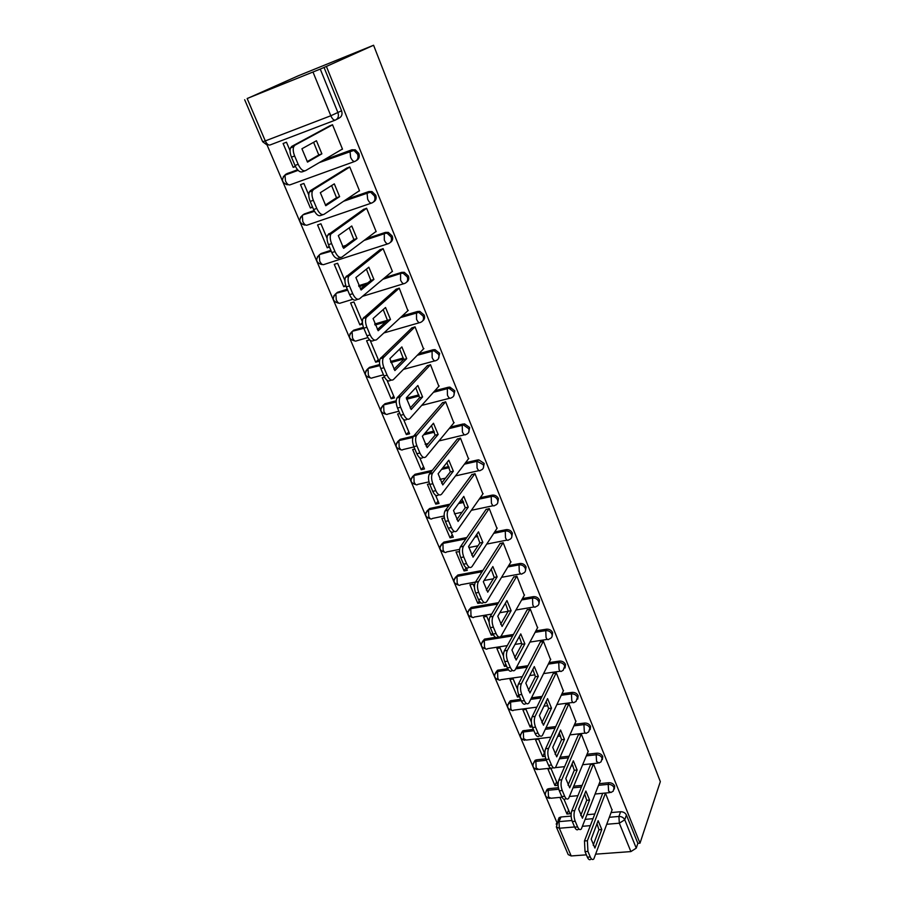 <?xml version="1.0" encoding="UTF-8"?>
<svg xmlns="http://www.w3.org/2000/svg" width="905" height="905" viewBox="0 0 905 905"><rect width="100%" height="100%" fill="white"/><g stroke="black" fill="none" stroke-linecap="round" stroke-linejoin="round"><path stroke-width="1.36" d="M356.446 160.513C359.059 159.11 359.862 156.769 358.833 153.465L355.348 149.879L351.921 149.778L350.676 150.524L354.104 150.626L357.599 154.212C358.64 157.606 357.792 159.981 355.065 161.339C353.572 161.859 352.09 160.513 350.608 157.312L350.02 151.339L350.676 150.524L321.875 161.067M373.595 201.928C375.982 200.503 376.695 198.263 375.711 195.209L372.034 191.589L368.867 191.543L367.668 192.358L370.835 192.403L374.523 196.034C375.541 199.338 374.693 201.645 371.966 202.935C370.53 203.535 369.082 202.279 367.645 199.157L367.079 193.116L367.668 192.358L345.303 200.118M390.349 242.427C392.532 240.99 393.155 238.863 392.227 236.047L388.336 232.393L385.451 232.393L384.297 233.275L387.182 233.275L391.084 236.929C392.069 240.164 391.209 242.393 388.505 243.626C387.114 244.305 385.711 243.128 384.308 240.085L384.297 233.275L365.349 239.497M406.73 282.055C408.709 280.629 409.264 278.616 408.381 275.991L404.264 272.315L401.673 272.36L400.564 273.31L403.155 273.265L407.284 276.941C408.246 280.109 407.374 282.27 404.682 283.435C403.336 284.204 401.978 283.095 400.598 280.131L400.564 273.31L383.743 278.525M422.737 320.834C424.547 319.442 425.033 317.519 424.196 315.087L419.83 311.388L417.556 311.478L416.481 312.485L418.755 312.406L423.144 316.105C424.072 319.194 423.201 321.286 420.508 322.395C419.219 323.232 417.895 322.203 416.549 319.307L416.481 312.485L401.119 316.988M438.393 358.799L439.672 353.346L435.034 349.658L433.099 349.771L432.058 350.835L434.015 350.721L438.654 354.432C439.57 357.452 438.687 359.489 436.006 360.541C434.762 361.446 433.484 360.484 432.16 357.656L432.058 350.835L417.771 354.783M453.699 395.994L454.83 390.813L449.921 387.125L448.314 387.25L447.319 388.381L448.925 388.245L453.846 391.956C454.74 394.908 453.846 396.876 451.176 397.883C449.977 398.856 448.733 397.962 447.443 395.202L447.319 388.381L433.846 391.876M468.666 432.409L469.672 427.511L464.469 423.834L462.251 425.146L463.518 425.011L468.722 428.699C469.593 431.583 468.688 433.506 466.041 434.445C464.876 435.486 463.665 434.66 462.41 431.968L462.251 425.146L449.423 428.269M483.315 468.1L484.209 463.439L478.711 459.808L476.89 461.154L483.293 464.684C484.141 467.512 483.236 469.378 480.589 470.261C479.469 471.369 478.304 470.611 477.071 467.976L476.89 461.154L464.593 463.96M497.66 503.078L498.451 498.655C497.241 496.234 495.318 495.035 492.659 495.069L491.766 496.347C494.435 496.313 496.37 497.512 497.569 499.945C498.395 502.705 497.49 504.515 494.843 505.363C493.768 506.517 492.625 505.816 491.426 503.248L491.223 496.426L479.367 498.96M511.698 537.366L512.4 533.147C511.11 530.635 509.085 529.459 506.314 529.629L505.465 530.964C508.237 530.794 510.273 531.97 511.563 534.482C512.354 537.197 511.449 538.95 508.825 539.753C507.784 540.964 506.676 540.319 505.499 537.819L505.262 530.997L493.791 533.283M525.443 570.976L526.077 566.971C524.753 564.415 522.671 563.261 519.855 563.498L519.029 564.878C521.857 564.63 523.938 565.783 525.273 568.34C526.043 570.897 525.194 572.582 522.739 573.408L522.479 573.51C521.484 574.709 520.409 574.098 519.289 571.689L519.029 564.878L507.875 566.949M538.916 603.94L539.482 600.117C538.181 597.605 536.122 596.463 533.317 596.667L532.525 598.092C535.341 597.877 537.4 599.031 538.701 601.531C539.437 603.884 538.701 605.49 536.484 606.373L535.851 606.644C534.889 607.775 533.871 607.198 532.796 604.891L532.525 598.092L521.653 599.958M552.118 636.272L552.627 632.618C551.349 630.152 549.312 629.009 546.518 629.19L545.749 630.649C548.554 630.468 550.591 631.611 551.88 634.077C552.582 636.238 551.937 637.765 549.946 638.681L548.973 639.134C548.034 640.208 547.073 639.643 546.054 637.448L545.749 630.649L535.138 632.335M565.048 667.992L565.523 664.485C564.256 662.075 562.243 660.933 559.46 661.08L558.724 662.584C561.507 662.437 563.532 663.569 564.799 665.99L563.136 670.356L561.835 670.99C560.942 672.008 560.014 671.465 559.052 669.372L558.724 662.584L548.34 664.1M577.729 699.113L578.171 695.753C576.926 693.377 574.924 692.246 572.152 692.37L571.451 693.897C574.223 693.784 576.225 694.916 577.469 697.291L576.044 701.42L574.449 702.246C573.589 703.196 572.707 702.687 571.79 700.685L571.451 693.897L561.27 695.266M590.173 729.645L590.569 726.421C589.347 724.091 587.368 722.971 584.619 723.061L583.94 724.622C586.689 724.543 588.68 725.663 589.902 727.993L588.691 731.896L586.836 732.903C586.01 733.808 585.162 733.31 584.302 731.398L583.94 724.622L573.94 725.844M602.368 759.612L602.741 756.512C601.542 754.227 599.574 753.118 596.836 753.175L596.191 754.781C598.929 754.713 600.897 755.833 602.108 758.13L601.09 761.795L598.986 762.983L596.565 761.535L596.191 754.781L586.361 755.856M614.337 789.036L614.687 786.049C613.511 783.798 611.554 782.689 608.827 782.723L608.205 784.364C610.932 784.33 612.889 785.438 614.076 787.701L613.228 791.151L610.909 792.52L608.601 791.117L608.205 784.364L598.533 785.314M609.37 817.272L618.918 816.446C621.633 816.446 623.579 817.554 624.755 819.772L636.26 848.132L637.855 843.324L640.005 843.166L326.4 66.438L373.584 45.25L298.345 75.76L247.212 98.566M265.663 141.689L556.914 822.509M640.005 843.166L660.333 781.626L373.584 45.25M247.178 98.487L320.257 69.085L337.95 112.684C339.024 116.168 338.187 118.623 335.45 120.06C333.888 120.489 332.339 119.053 330.823 115.761L313.028 72.129M326.4 66.438L320.257 69.085M558.125 820.077L559.143 817.622L560.953 816.989L571.123 816.095M587.085 814.692L594.789 814.014M611.09 812.577L620.604 811.74L618.918 816.446L619.325 823.211L606.803 824.263M574.596 826.966L559.335 828.245L571.191 855.949L586.383 854.84M595.807 854.15L630.898 851.582L619.325 823.211L624.755 819.772L626.418 815.043C625.253 812.837 623.319 811.728 620.604 811.74M571.191 855.949L568.193 854.603L556.428 827.159M636.26 848.132L630.898 851.582M554.946 785.574L558.068 785.269L551.032 768.594L547.898 768.933L554.946 785.574L556.598 781.762M600.207 781.049L593.567 764.058L590.479 764.748M544.878 754.035L538.645 739.272L535.5 739.645L542.672 756.603L544.391 752.87M542.672 756.603L545.161 756.331M588.148 751.546L581.383 734.226L578.272 734.951M531.359 722.02L526.031 709.407L522.875 709.825L530.183 727.1L531.608 724.17M530.183 727.1L532.298 726.839M575.863 721.477L568.974 703.83L565.84 704.588M517.57 689.361L513.18 678.976L510.001 679.429L517.456 697.031L518.678 694.655M517.456 697.031L519.561 696.748M563.34 690.832L556.326 672.845L553.17 673.637M503.485 656.023L500.08 647.969L496.89 648.466L504.481 666.408L505.748 664.089M504.481 666.408L506.596 666.091M550.579 659.598L543.43 641.26L540.262 642.086M489.107 621.995L486.732 616.362L483.53 616.905L491.268 635.186L492.58 632.923M491.268 635.186L493.429 634.846M537.57 627.765L530.273 609.054L527.095 609.925M474.435 587.243L473.123 584.144L469.91 584.732L477.795 603.364L479.243 601.033M477.795 603.364L480.872 602.832M524.3 595.298L516.868 576.225L513.667 577.13M459.457 551.767L456.018 551.926L464.061 570.931L466.154 567.763M464.061 570.931L467.285 570.32L466.222 567.797M510.771 562.197L503.191 542.729L499.967 543.667M444.412 517.932L441.855 518.463L450.057 537.853L452.262 534.731M450.057 537.853L453.303 537.197L451.063 531.902M496.969 528.43L489.243 508.553L485.996 509.549M429.581 483.858L427.409 484.345L435.769 504.119L438.054 501.11M435.769 504.119L439.027 503.418L435.577 495.239M482.885 493.972L475.001 473.688L471.743 474.718M414.841 449.016L412.669 449.536L421.198 469.706L423.563 466.81M421.198 469.706L424.479 468.948L419.75 457.772M468.507 458.812L460.475 438.111L457.195 439.185M399.806 413.449L397.623 414.004L406.334 434.592L408.789 431.809M406.334 434.592L409.626 433.789L403.573 419.468M453.835 422.929L445.645 401.786L442.341 402.906M384.523 377.147L382.272 377.747L391.164 398.754L393.709 396.107M391.164 398.754L394.467 397.895L387.046 380.326M438.846 386.299L430.497 364.704L427.171 365.869M369.636 339.873L366.604 340.744L375.688 362.192L378.313 359.658M375.688 362.192L378.991 361.265L370.134 340.291M423.54 348.9L415.033 326.829L411.696 328.051M362.419 322.01L353.934 301.942L350.608 302.949L359.873 324.85L362.43 322.599M359.873 324.85L362.588 324.047M407.895 310.709L399.241 288.141L395.881 289.419M344.941 280.652L337.61 263.287L334.262 264.362L343.73 286.727L345.687 285.166M343.73 286.727L345.97 286.025M391.899 271.692L392.453 271.523L383.098 248.615L379.715 249.95M327.067 238.32L320.936 223.795L317.576 224.938L327.248 247.789L329.182 246.386M327.248 247.789L329.465 247.054M375.53 231.85L376.163 231.635L366.604 208.229L363.199 209.609M308.775 195.005L303.888 183.444L300.517 184.654L310.404 208.003L312.417 206.702M310.404 208.003L312.632 207.222M358.765 191.136L359.523 190.865L349.749 166.939L346.321 168.387M290.041 150.66L286.478 142.209L283.095 143.499L293.197 167.357L295.29 166.158M293.197 167.357L295.46 166.52M341.502 149.563L342.509 149.201L332.508 124.732L329.069 126.225M285.867 174.235L297.53 169.71M323.164 160.321L351.921 149.778M302.146 215.684L304.238 213.987L314.08 210.571M346.536 199.292L368.867 191.543M318.865 255.391L321.071 253.547L330.857 250.334M342.486 246.511L345.959 245.368M366.525 238.615L385.451 232.393M335.235 294.261L337.565 292.27L347.305 289.249M358.652 285.72L367.837 282.869M384.874 277.575L401.673 272.36M351.287 332.305L353.708 330.189L363.437 327.339M374.693 324.035L387.431 320.302M402.216 315.969L417.556 311.478M367.011 369.557L369.512 367.328L379.681 364.523M390.598 361.502L403.325 357.984M418.823 353.708L433.099 349.771M382.43 406.04L385.01 403.709L396.22 400.791M406.368 398.155L418.845 394.908M434.853 390.745L448.314 387.25M397.544 441.764L400.18 439.355L413.528 436.097M424.864 433.325L433.993 431.097M450.407 427.092L463.213 423.959M412.363 476.777L415.056 474.288L432.262 470.34M442.692 467.953L448.778 466.561M465.521 462.727L477.806 459.921M426.9 511.076L429.626 508.519L449.966 504.164M459.627 502.105L463.213 501.336M480.272 497.682L492.105 495.148M441.165 544.697L443.914 542.095L466.81 537.513M475.849 535.715L477.297 535.421M494.65 531.959L506.121 529.674M455.147 577.65L457.93 575.003L482.953 570.365M508.712 565.568L519.855 563.498M468.869 609.97L471.29 607.379L498.474 602.673M522.457 598.544L533.317 596.667M482.331 641.668L484.514 639.122L495.51 637.312M500.804 636.475L513.463 634.45M535.907 630.875L546.518 629.19M495.555 672.754L497.501 670.266L507.728 668.659M516.506 667.381L527.977 665.695M549.086 662.607L559.46 661.08M508.519 703.253L510.262 700.832L520.624 699.282M531.54 697.812L542.072 696.409M561.982 693.728L572.152 692.37M521.257 733.186L522.796 730.844L533.328 729.317M546.066 727.767L555.76 726.579M574.63 724.283L584.619 723.061M533.758 762.564L535.115 760.302L536.62 759.827L545.817 758.809M560.15 757.225L569.098 756.241M587.017 754.261L596.836 753.175M546.032 791.4L547.231 789.217L548.894 788.662L558.419 787.723M573.804 786.196L582.107 785.37M599.178 783.685L608.827 782.723M560.071 797.678L566.983 814.025L568.578 810.133M566.983 814.025L570.105 813.742L564.007 799.307M612.04 810.02L605.524 793.346M285.788 174.303L285.064 175.129M324.024 67.4L341.57 110.783C342.633 114.245 341.796 116.688 339.07 118.114L336.411 119.539M637.855 843.324L626.418 815.043M596.995 823.72L598.952 829.749L593.182 845.225M591.644 859.071L590.954 859.128C589.743 860.361 588.544 859.705 587.368 857.159L585.026 851.628L584.472 840.96L602.594 793.617M601.791 829.512L598.137 820.688L591.191 839.127L594.924 848.053L601.791 829.512L598.952 829.749M605.388 793.357L587.379 840.734L587.933 851.413L590.275 856.945C591.451 859.501 592.651 860.157 593.85 858.913L612.176 809.636M584.664 794.024L586.734 800.303L580.727 815.484M579.042 829.127L578.453 829.184C577.186 830.496 575.931 829.817 574.675 827.147L572.288 821.502C570.908 817.656 570.738 814.093 571.779 810.823L590.626 764.374M589.585 800.031L585.863 791.038L578.623 809.127L582.435 818.233L589.585 800.031L586.734 800.303M593.431 764.08L574.686 810.563C573.657 813.833 573.838 817.407 575.218 821.254L577.605 826.91C578.849 829.58 580.105 830.258 581.361 828.935L600.354 780.664M572.096 763.763L574.268 770.291L568.023 785.167M566.202 798.595L565.716 798.64C564.392 800.054 563.068 799.353 561.745 796.547L559.313 790.789C557.91 786.875 557.74 783.311 558.826 780.087L578.442 734.577M577.141 769.985L573.34 760.822L565.806 778.549L569.698 787.825L577.141 769.985L574.268 770.291M581.259 734.238L561.756 779.793C560.681 783.017 560.84 786.592 562.254 790.506L564.675 796.264C565.998 799.081 567.322 799.782 568.634 798.368L588.307 751.161M559.267 732.914L561.564 739.702L555.082 754.25M553.113 767.463L552.717 767.508C551.337 769.012 549.946 768.288 548.554 765.336L546.066 759.465C544.64 755.483 544.482 751.908 545.613 748.74L566.01 704.214M564.448 739.362L560.58 730.018L552.74 747.36L556.711 756.829L564.448 739.362L561.564 739.702M568.849 703.841L548.554 748.401C547.435 751.58 547.593 755.155 549.018 759.137L551.496 765.019C552.898 767.972 554.29 768.696 555.659 767.191L576.021 721.093M546.201 701.454L548.611 708.513L541.88 722.71M539.753 735.708L539.482 735.742C538.034 737.349 536.575 736.602 535.093 733.503L532.559 727.507C531.099 723.457 530.964 719.882 532.14 716.771L553.351 673.263M551.507 708.14L547.559 698.603L539.414 715.561L543.464 725.21L551.507 708.14L548.611 708.513M556.202 672.856L535.093 716.387C533.927 719.509 534.074 723.095 535.534 727.145L538.056 733.141C539.538 736.251 540.998 736.998 542.434 735.392L563.521 690.458M532.864 669.361L535.409 676.702L528.407 690.549M526.144 703.321L525.963 703.343C524.459 705.052 522.932 704.271 521.359 701.013L518.78 694.904C517.287 690.787 517.162 687.2 518.384 684.146L540.455 641.724M538.317 676.295L534.289 666.578L525.816 683.105L529.945 692.958L538.317 676.295L535.409 676.702M543.305 641.283L521.359 683.728C520.149 686.782 520.273 690.368 521.755 694.497L524.346 700.617C525.907 703.875 527.434 704.656 528.939 702.947L550.76 659.225M519.255 636.634L521.936 644.269L514.673 657.731M512.253 670.277L512.185 670.288C510.612 672.098 509.006 671.284 507.343 667.867L504.707 661.623C503.203 657.437 503.078 653.84 504.357 650.853L527.298 609.563M524.866 643.817L520.76 633.896L511.947 649.994L516.155 660.039L524.866 643.817L521.936 644.269M530.172 609.076L507.343 650.39C506.076 653.387 506.2 656.985 507.705 661.182L510.341 667.426C511.992 670.854 513.61 671.657 515.16 669.847L537.762 627.391M505.375 603.239L508.203 611.18L500.657 624.246M498.112 636.566C496.483 638.455 494.786 637.618 493.044 634.02L490.352 627.651C488.813 623.387 488.7 619.789 490.035 616.871L513.882 576.757M511.133 610.683L506.947 600.569L497.784 616.203L502.083 626.452L511.133 610.683L508.203 611.18M516.766 576.236L493.044 616.362C491.72 619.292 491.822 622.889 493.361 627.165L496.053 633.545C497.807 637.143 499.492 637.991 501.11 636.068L524.515 594.936M491.211 569.166L494.175 577.413L486.358 590.06M483.711 602.187C482.026 604.11 480.261 603.205 478.44 599.472L475.691 592.979C474.13 588.669 474.028 585.083 475.397 582.209L500.194 543.305M497.128 576.87L492.852 566.553L483.327 581.711L487.716 592.175L497.128 576.87L494.175 577.413M503.101 542.74L478.406 581.666C477.048 584.528 477.161 588.126 478.722 592.436L481.46 598.952C483.315 602.73 485.091 603.612 486.777 601.587L510.997 561.824M476.743 534.391L479.865 542.955L471.754 555.172M469.028 567.084C467.263 569.041 465.43 568.08 463.53 564.2L460.724 557.559C459.163 553.306 459.05 549.776 460.362 546.937L486.245 509.187M482.84 542.367L478.474 531.835L468.575 546.484L473.055 557.175L482.84 542.367L479.865 542.955M489.153 508.576L463.394 546.337C462.082 549.177 462.206 552.717 463.756 556.971L466.561 563.623C468.485 567.537 470.317 568.487 472.071 566.485L497.207 528.056M461.98 498.881L465.26 507.784L456.844 519.549M454.095 531.28L453.982 531.303C452.149 533.215 450.26 532.163 448.292 528.158L445.43 521.382C443.88 517.196 443.744 513.701 445.011 510.906L472.003 474.367M468.247 507.151L463.79 496.393L453.507 510.522L458.077 521.438L468.247 507.151L465.26 507.784M474.933 473.711L448.054 510.262C446.798 513.056 446.934 516.551 448.484 520.748L451.346 527.536C453.303 531.552 455.192 532.593 457.014 530.681L483.134 493.61M446.9 462.613L450.351 471.867L441.629 483.157M438.891 494.718L438.586 494.786C436.696 496.596 434.739 495.454 432.737 491.347L429.807 484.413C428.257 480.295 428.099 476.845 429.332 474.084L457.478 438.823M453.348 471.188L448.801 460.204L438.111 473.779L442.783 484.922L453.348 471.188L450.351 471.867M460.419 438.122L432.386 473.394C431.176 476.154 431.334 479.605 432.873 483.734L435.803 490.668C437.805 494.786 439.751 495.929 441.64 494.119L468.779 458.45M431.493 425.576L435.124 435.192L426.085 445.995M423.382 457.353L422.861 457.478C420.904 459.186 418.891 457.941 416.832 453.733L413.834 446.651C412.307 442.579 412.126 439.185 413.302 436.459L442.658 402.544M438.133 434.468L433.484 423.246L422.375 436.233L427.149 447.636L438.133 434.468L435.124 435.192M445.611 401.797L416.379 435.712C415.203 438.439 415.384 441.832 416.922 445.905L419.909 452.998C421.968 457.217 423.97 458.473 425.927 456.754L454.129 422.567M415.757 387.747L419.569 397.736L410.203 408.019M407.533 419.162L406.798 419.343C404.761 420.961 402.68 419.603 400.576 415.282L397.521 408.042C395.994 404.026 395.79 400.677 396.922 397.996L427.522 365.507M422.59 396.956L417.85 385.496L406.3 397.872L411.187 409.513L422.59 396.956L419.569 397.736M430.486 364.704L400.01 397.193C398.89 399.874 399.094 403.223 400.621 407.239L403.675 414.501C405.779 418.823 407.85 420.18 409.875 418.574L439.174 385.937M399.671 349.081L403.675 359.466L393.969 369.206M391.356 380.1L390.372 380.372C388.256 381.865 386.118 380.405 383.969 375.971L380.835 368.573C379.319 364.613 379.093 361.31 380.179 358.663L412.08 327.678M406.718 358.629L401.865 346.92L389.874 358.652L394.863 370.564L406.718 358.629L403.675 359.466M415.044 326.841L383.279 357.803C382.204 360.45 382.43 363.753 383.946 367.713L387.069 375.134C389.229 379.568 391.356 381.039 393.46 379.534L423.902 348.538M383.222 309.555L387.442 320.37L377.385 329.533M374.828 340.167L373.573 340.518C371.378 341.909 369.183 340.325 366.966 335.778L363.776 328.198C362.26 324.295 362.023 321.037 363.052 318.436L396.311 289.034M390.496 319.476L385.53 307.508L373.075 318.56L378.177 330.732L390.496 319.476L387.442 320.37M399.252 288.175L366.174 317.519C365.145 320.11 365.382 323.368 366.898 327.282L370.1 334.873C372.294 339.432 374.5 341.015 376.684 339.635L408.302 310.336M366.401 269.147L370.846 280.392L360.428 288.966M357.928 299.295L356.4 299.77C354.127 301.026 351.853 299.329 349.59 294.657L346.321 286.908C344.816 283.05 344.556 279.837 345.54 277.281L380.224 249.542M373.912 279.441L368.833 267.201L355.891 277.552L361.106 290.007L373.912 279.441L370.846 280.392M383.12 248.66L348.674 276.297C347.69 278.853 347.95 282.066 349.454 285.935L352.724 293.695C354.986 298.367 357.249 300.075 359.523 298.82L392.363 271.308M349.206 227.834L353.878 239.531L343.085 247.484M340.653 257.484L338.832 258.072C336.468 259.215 334.126 257.382 331.807 252.586L328.458 244.667C326.965 240.843 326.682 237.687 327.621 235.164L363.821 209.179M356.955 238.513L351.762 226.001L338.312 235.605L343.651 248.355L356.955 238.513L353.878 239.531M366.638 208.297L330.766 234.112C329.839 236.635 330.121 239.802 331.615 243.615L334.963 251.556C337.271 256.364 339.613 258.197 341.966 257.065L376.084 231.431M331.615 185.559L336.524 197.731L325.348 205.05M322.983 214.689L320.856 215.424C318.402 216.419 315.992 214.462 313.605 209.541L310.177 201.419C308.696 197.652 308.39 194.53 309.284 192.052L310.415 190.638L347.124 167.889M339.613 196.657L334.307 183.862L320.336 192.686L325.789 205.729L339.613 196.657L336.524 197.731M349.783 167.029L313.571 189.518L312.44 190.932C311.558 193.41 311.863 196.532 313.345 200.31L316.773 208.433C319.148 213.365 321.558 215.333 324.001 214.338L359.443 190.684M313.605 142.323L318.775 154.981L307.202 161.633M304.906 170.864L302.462 171.758C299.906 172.617 297.417 170.525 294.985 165.468L291.467 157.153C289.985 153.42 289.668 150.343 290.516 147.911L291.761 146.395L330.268 125.58M321.875 153.839L316.445 140.75L301.931 148.759L307.519 162.108L321.875 153.839L318.775 154.981M332.554 124.833L294.928 145.196L293.684 146.723C292.847 149.155 293.163 152.232 294.645 155.977L298.152 164.291C300.596 169.359 303.073 171.464 305.619 170.604L342.429 149.02M335.167 120.161L270.109 144.958C268.446 145.434 266.839 144.087 265.289 140.909L330.823 115.761L341.57 110.783M247.246 98.736L265.289 140.909L262.665 141.734L266.964 144.924M560.953 816.989L559.03 821.627L571.926 820.507M585.275 819.353L593.001 818.686M597.56 825.032L596.463 825.134M590.343 825.643L582.56 826.299M287.021 173.568L297.722 169.925M354.613 161.497L290.154 184.801C288.559 185.355 286.998 184.088 285.494 180.989L284.985 175.163C281.093 179.439 281.851 182.652 287.247 184.801M304.238 213.987L314.25 210.899M371.355 203.15L307.315 225.062C305.766 225.696 304.261 224.508 302.79 221.487L302.304 215.582C298.345 219.904 299.125 223.083 304.657 225.096M321.071 253.547L331.038 250.764M342.735 246.918L344.748 246.262M387.725 243.875L324.103 264.464C322.61 265.176 321.151 264.056 319.714 261.115L319.261 255.131C315.223 259.52 316.037 262.654 321.705 264.543M337.565 292.27L336.366 293.231L347.52 289.77M358.9 286.24L366.672 283.831M403.743 283.718L362.475 296.342M352.78 299.306L340.54 303.039C339.103 303.831 337.678 302.779 336.275 299.906L335.868 293.853C331.739 298.299 332.588 301.399 338.413 303.141M353.708 330.189L352.543 331.207L363.663 327.949M374.942 324.657L386.435 321.286M419.422 322.712L383.878 332.961M367.871 337.576L356.638 340.823C355.246 341.671 353.866 340.699 352.486 337.893L352.124 331.75C347.916 336.287 348.81 339.352 354.783 340.936M369.512 367.328L368.403 368.403L379.806 365.247M390.824 362.215L403.506 358.708M434.785 360.869L403.426 369.387M383.471 374.806L372.408 377.815C371.061 378.731 369.715 377.826 368.369 375.089L368.041 368.867C363.787 373.346 364.636 376.378 370.598 377.962M385.01 403.709L383.924 404.829L396.186 401.65M406.56 398.958L419.072 395.711M449.83 398.223L421.685 405.417M398.867 411.243L387.86 414.06C386.559 415.044 385.247 414.196 383.935 411.526L383.641 405.225C379.342 409.603 380.134 412.612 386.016 414.252M400.18 439.355L399.139 440.531L412.997 437.149M423.857 434.502L434.276 431.968M464.57 434.796L438.982 440.939M428.144 443.529L425.135 444.253M413.958 446.934L402.985 449.57C401.73 450.611 400.463 449.83 399.173 447.217L398.913 440.837C394.58 445.124 395.327 448.111 401.13 449.808M415.056 474.288L414.049 475.51L431.278 471.573M441.719 469.186L449.118 467.5M479.005 470.623L455.498 475.906M445.498 478.145L439.819 479.424M428.97 481.867L417.816 484.367C416.605 485.476 415.372 484.752 414.105 482.195L413.89 475.736C409.513 479.933 410.203 482.908 415.949 484.65M429.626 508.519L428.653 509.798L449.016 505.443M458.699 503.372L463.62 502.32M493.168 505.714L471.392 510.284M462.07 512.241L454.389 513.859M444.174 515.997L432.352 518.475C431.187 519.64 429.977 518.972 428.744 516.484L428.563 509.934C424.162 514.051 424.796 517.015 430.475 518.814M443.914 542.095L442.986 543.407L465.905 538.837M474.955 537.038L477.795 536.473L474.921 537.084M507.049 540.093L486.732 544.075M477.987 545.783L468.824 547.57M459.57 549.38L446.606 551.926C445.475 553.136 444.298 552.525 443.099 550.093L442.952 543.464C438.506 547.502 439.106 550.455 444.728 552.299M457.93 575.003L457.025 576.372L482.082 571.722M490.589 570.15L491.63 569.958M471.675 607.289L470.804 608.692L497.637 604.076M485.159 638.964L484.322 640.401L512.66 635.898M498.384 670.028L497.58 671.51L508.508 669.915M515.714 668.863L527.208 667.177M511.37 700.527L510.59 702.031L521.19 700.617M530.783 699.339L541.326 697.925M524.108 730.448L523.35 731.998L533.916 730.708M545.342 729.317L555.048 728.14M536.62 759.827L535.884 761.399L546.394 760.245M559.448 758.809L568.419 757.824M548.894 788.662L548.192 790.28L558.77 789.239M573.137 787.814L581.44 786.999M547.231 789.217L546.53 790.834L548.192 790.28L548.475 796.886L550.919 798.244L562.039 797.181M533.034 764.001L534.391 761.874L535.884 761.399L536.145 768.028L538.713 769.42L550.704 768.141M520.499 734.634L522.038 732.383L523.35 731.998L523.599 738.627L526.291 740.064L550.919 737.156M507.739 704.712L510.59 702.031L510.805 708.672C511.744 710.629 512.683 711.126 513.633 710.165L536.835 707.144M494.741 674.225L497.58 671.51L497.784 678.162C498.768 680.198 499.752 680.718 500.737 679.712L522.298 676.635M481.483 643.15L484.322 640.401L484.503 647.064C485.544 649.202 486.573 649.733 487.591 648.659L507.275 645.604M467.987 611.475L470.804 608.692L470.962 615.355C472.059 617.595 473.145 618.149 474.197 617.029L491.698 614.076M454.22 579.177L457.025 576.372L457.161 583.046C458.326 585.388 459.446 585.965 460.543 584.777L475.487 582.062M440.181 546.235L442.986 543.407L465.871 538.894M425.87 512.637L428.653 509.798L448.914 505.59M411.277 478.349L414.049 475.51L431.097 471.799M396.39 443.371L399.139 440.531L412.906 437.42M381.209 407.669L383.924 404.829L396.198 401.967M365.711 371.208L368.403 368.403L379.885 365.609M349.896 333.979L352.543 331.207L363.821 328.334M333.753 295.958L336.366 293.231L347.701 290.188M317.27 257.111L319.827 254.441L331.23 251.217M300.437 217.415L302.949 214.824L314.499 211.351M283.254 176.826L285.686 174.337L284.985 175.163L298.118 170.344M556.168 824.127L557.22 822.249L559.03 821.627L559.335 828.245L556.349 826.966L559.143 817.622M587.379 840.734L584.472 840.96M587.933 851.413L585.026 851.628M590.275 856.945L587.368 857.159M574.686 810.563L571.779 810.823M575.218 821.254L572.288 821.502M577.605 826.91L574.675 827.147M561.756 779.793L558.826 780.087M562.254 790.506L559.313 790.789M564.675 796.264L561.745 796.547M548.554 748.401L545.613 748.74M549.018 759.137L546.066 759.465M551.496 765.019L548.554 765.336M535.093 716.387L532.14 716.771M535.534 727.145L532.559 727.507M538.056 733.141L535.093 733.503M521.359 683.728L518.384 684.146M521.755 694.497L518.78 694.904M524.346 700.617L521.359 701.013M507.343 650.39L504.357 650.853M507.705 661.182L504.707 661.623M510.341 667.426L507.343 667.867M493.044 616.362L490.035 616.871M493.361 627.165L490.352 627.651M496.053 633.545L493.044 634.02M478.428 581.621L475.419 582.175L478.406 581.666M478.722 592.436L475.691 592.979M481.46 598.952L478.44 599.472M463.518 546.156L460.487 546.744M463.756 556.971L460.724 557.559M466.561 563.623L463.53 564.2M448.28 509.922L445.237 510.567M448.484 520.748L445.43 521.382M451.346 527.536L448.292 528.158M432.714 472.896L429.66 473.598M432.873 483.734L429.807 484.413M435.803 490.668L432.737 491.347M450.385 388.584L449.785 387.114M416.809 435.067L413.743 435.825M416.922 445.905L413.834 446.651M419.909 452.998L416.832 453.733M400.553 396.413L397.465 397.216M400.621 407.239L397.521 408.042M403.675 414.501L400.576 415.282M383.935 356.875L380.835 357.747M383.946 367.713L380.835 368.573M387.069 375.134L383.969 375.971M366.944 316.456L363.821 317.384M366.898 327.282L363.776 328.198M370.1 334.873L366.966 335.778M349.556 275.109L346.434 276.104M349.454 285.935L346.321 286.908M352.724 293.695L349.59 294.657M331.773 232.811L328.628 233.863M331.615 243.615L328.458 244.667M334.963 251.556L331.807 252.586M313.571 189.518L310.415 190.638M313.345 200.31L310.177 201.419M316.773 208.433L313.605 209.541M294.928 145.196L291.761 146.395M294.645 155.977L291.467 157.153M298.152 164.291L294.985 165.468M546.53 790.834C544.188 794.669 545.195 797.192 549.539 798.402M609.585 792.644L595.151 794.024M585.094 794.975L584.257 795.054M577.933 795.665L569.562 796.457M535.115 760.302L534.391 761.874C531.823 765.754 532.774 768.334 537.265 769.612M522.796 730.844L522.038 732.383C519.221 736.308 520.126 738.933 524.764 740.29M510.262 700.832L509.47 702.348C506.393 706.296 507.241 708.988 512.049 710.414M497.501 670.266L496.687 671.736C493.316 675.718 494.119 678.467 499.085 679.983M484.514 639.122L483.666 640.559C480.001 644.552 480.736 647.358 485.872 648.964M471.29 607.379L470.419 608.782C466.426 612.787 467.093 615.649 472.421 617.368M457.817 575.037L456.912 576.394C452.591 580.399 453.19 583.318 458.699 585.15M506.314 529.629L505.228 531.043L493.757 533.339M492.659 495.069L491.132 496.562L479.265 499.096M478.711 459.808L476.743 461.38L464.412 464.186M464.469 423.834L463.518 425.011L449.163 428.585M449.921 387.125L448.925 388.245L433.472 392.295M435.034 349.658L434.015 350.721L417.262 355.292M419.83 311.388L418.755 312.406L400.44 317.61M404.264 272.315L382.838 279.283M388.336 232.393L364.127 240.413M372.034 191.589L343.595 201.261M355.348 149.879L319.284 162.595M597.594 763.141L582.684 764.725M572.956 765.766L571.157 765.958M564.607 766.659L555.218 767.655M553.656 767.825L552.276 767.972M585.377 733.073L569.958 734.894M560.557 736.014L557.718 736.353M572.933 702.438L556.937 704.52M547.887 705.708L543.905 706.228M560.252 671.216L543.611 673.592M534.946 674.825L529.674 675.571M547.333 639.383L529.957 642.086M521.733 643.365L515.002 644.405M534.154 606.927L515.952 609.993M508.112 611.316L499.832 612.708M520.726 573.838L501.562 577.322M493.304 578.815L484.096 580.49M458.597 503.519L463.665 502.433M441.538 469.412L449.185 467.67M423.585 434.819L434.343 432.205M406.628 399.252L419.151 396.005M390.937 362.554L403.596 359.07M375.089 325.031L385.734 321.92M359.115 286.647L365.756 284.589M354.941 149.744L355.688 151.576M244.667 99.731L262.665 141.734M463.394 546.337L460.362 546.937M448.054 510.262L445.011 510.906M432.386 473.394L429.332 474.084M416.379 435.712L413.302 436.459M400.01 397.193L396.922 397.996M383.279 357.803L380.179 358.663M366.174 317.519L363.052 318.436M348.674 276.297L345.54 277.281M330.766 234.112L327.621 235.164M312.44 190.932L309.284 192.052M293.684 146.723L290.516 147.911"/></g></svg>
